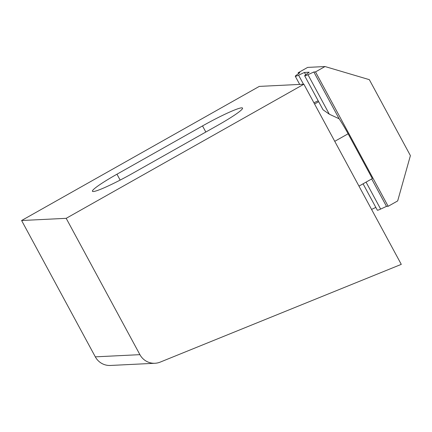 <?xml version="1.0" encoding="UTF-8"?>
<svg xmlns="http://www.w3.org/2000/svg" width="432" height="432" viewBox="0 0 432 432"><rect width="100%" height="100%" fill="white"/><g stroke="black" fill="none" stroke-linecap="round" stroke-linejoin="round"><path stroke-width="0.65" d="M298.582 73.575L298.139 72.76L299.808 72.679L296.26 75.276A7.781 0.724 -28.4 0 0 295.283 76.264A7.781 0.724 -28.4 0 0 298.582 75.163L304.452 72.452L309.193 72.214L305.651 74.817A7.781 0.724 -28.4 0 0 304.668 75.805A7.781 0.724 -28.4 0 0 307.973 74.698L313.837 71.987L315.506 71.906L388.168 206.291L386.5 206.372L380.635 209.083A7.781 0.724 151.6 0 1 377.33 210.19L363.069 183.811M304.452 72.452L305.71 74.774M303.869 84.213L401.279 264.362L160.202 362.113A16.675 16.303 -92.8 0 1 154.98 363.269A16.675 16.303 -92.8 0 1 139.903 354.656L66.188 218.327L303.869 84.213L259.281 86.4L21.6 220.514L66.188 218.327M154.98 363.269L110.392 365.461A16.675 16.303 -92.8 0 1 95.315 356.848L21.6 220.514M202.527 125.923L116.964 174.204A36.693 3.413 -28.4 0 0 92.432 191.273A36.693 3.413 -28.4 0 0 132.451 173.443L218.014 125.161A36.693 3.413 -28.4 0 0 242.546 108.092A36.693 3.413 -28.4 0 0 202.527 125.923L205.832 132.035M313.837 71.987L339.131 118.768A38.912 7.387 60.6 0 1 348.116 133.785L372.341 178.578L358.97 186.122M318.179 100.791L313.907 102.767M339.131 118.768L329.335 114.215L323.044 109.782L304.668 75.805M371.677 178.951L386.5 206.372M315.506 71.906L325.015 66.539L369.333 79.661L410.4 155.617L397.672 200.923L388.168 206.291M375.835 207.425L371.563 209.401M325.015 66.539L307.649 67.397L298.139 72.76M95.315 356.848L139.903 354.656M318.665 101.687L314.572 103.999M348.116 133.785L334.751 141.323M298.582 75.163L303.485 84.229M307.973 74.698L329.335 114.215M366.055 182.12L380.635 209.083M120.15 180.095L116.964 174.204M295.283 76.264L299.689 84.418"/></g></svg>
